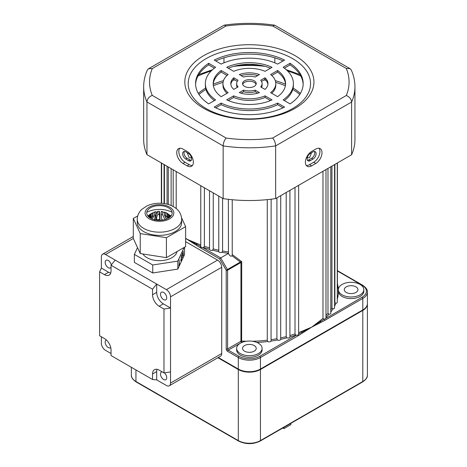 <?xml version="1.0" encoding="UTF-8"?>
<svg xmlns="http://www.w3.org/2000/svg" width="467" height="467" viewBox="0 0 467 467"><rect width="100%" height="100%" fill="white"/><g stroke="black" fill="none" stroke-linecap="round" stroke-linejoin="round"><path stroke-width="0.7" d="M271.134 339.69A88.035 50.827 0 0 0 276.913 338.715L277.48 340.005A89.01 51.393 180 0 1 271.058 341.085A1.956 1.127 180 0 1 267.795 341.564A1.956 1.127 180 0 1 267.737 341.529A89.01 51.393 180 0 1 256.879 342.451M252.361 341.237A88.035 50.827 0 0 0 267.27 340.209L267.27 199.637M267.27 340.209L267.737 341.529M289.925 335.557A88.035 50.827 0 0 0 295.016 333.905L295.757 335.102A89.01 51.393 180 0 1 289.919 336.993A1.956 1.127 180 0 1 288.828 337.939A1.956 1.127 180 0 1 286.861 337.851A89.01 51.393 180 0 1 280.69 339.346L280.72 195.673M295.016 333.905L295.016 187.419M276.913 338.715L276.913 197.874M280.72 337.939A88.035 50.827 0 0 0 286.201 336.608L286.861 337.851M286.201 336.608L286.201 192.509M228.369 199.316L228.451 253.336A89.01 51.393 180 0 1 222.012 252.291A1.956 1.127 180 0 1 219.332 252.244A1.956 1.127 180 0 1 218.79 251.649A89.01 51.393 180 0 1 212.602 250.184A1.956 1.127 180 0 1 210.092 250.061A1.956 1.127 180 0 1 209.525 249.337A89.01 51.393 180 0 1 203.659 247.481A1.956 1.127 180 0 1 202.871 247.615L201.341 247.51L200.781 246.623A0.981 0.566 -60 0 0 200.25 247.703L187.127 239.326L197.016 243.447A0.981 0.473 -66.9 0 1 196.724 244.358L200.775 246.424M232.023 255.788L232.239 254.579L241.713 261.678L240.598 262.693A0.981 0.566 -120 0 0 240.394 262.016L232.023 255.788C231.13 256.576 230.103 256.138 228.941 254.492L228.48 253.388A1.956 1.127 180 0 1 228.451 253.336M209.52 190.758L209.525 249.337M218.76 196.093L218.79 251.649M254.217 345.58A6.847 3.952 0 0 0 246.757 344.722A6.847 3.952 0 0 0 242.531 348.376A6.847 3.952 0 0 0 244.533 351.172A6.847 3.952 0 0 0 251.999 352.03A6.847 3.952 0 0 0 256.225 348.376A6.847 3.952 0 0 0 254.217 345.58M355.947 286.849A6.847 3.952 0 0 0 348.487 285.991A6.847 3.952 0 0 0 344.261 289.645A6.847 3.952 0 0 0 346.263 292.435A6.847 3.952 0 0 0 353.723 293.294A6.847 3.952 0 0 0 357.95 289.645A6.847 3.952 0 0 0 355.947 286.849M285.53 84.229A60.646 35.013 0 0 0 275.302 80.686M223.448 80.686A60.646 35.013 0 0 0 213.221 84.229M205.643 88.082A60.646 35.013 0 0 0 198.347 93.423M285.372 85.759A60.646 35.013 0 0 0 275.705 82.396M265.875 80.242A60.646 35.013 0 0 0 263.972 79.95M234.778 79.95A60.646 35.013 0 0 0 232.881 80.242M223.045 82.396A60.646 35.013 0 0 0 213.378 85.759M205.988 89.471A60.646 35.013 0 0 0 198.983 94.457M311.565 152.703L309.551 157.7L307.916 157.852L307.397 157.251M191.359 157.251L190.84 157.852L189.199 157.7L187.185 152.703M240.382 353.566A12.714 7.344 0 0 0 254.241 355.159A12.714 7.344 0 0 0 262.092 348.376A12.714 7.344 0 0 0 258.368 343.187A12.714 7.344 0 0 0 244.51 341.593A12.714 7.344 0 0 0 236.658 348.376A12.714 7.344 0 0 0 240.382 353.566M236.658 348.376L236.658 349.97A12.714 7.344 0 0 0 240.382 355.165A12.714 7.344 0 0 0 254.241 356.753A12.714 7.344 0 0 0 262.092 349.97L262.092 348.376M342.113 294.835A12.714 7.344 0 0 0 355.971 296.428A12.714 7.344 0 0 0 363.822 289.645A12.714 7.344 0 0 0 360.098 284.45A12.714 7.344 0 0 0 342.113 284.45A12.714 7.344 0 0 0 342.113 294.835M338.464 290.439A12.714 7.344 0 0 0 338.388 291.239A12.714 7.344 0 0 0 342.113 296.434A12.714 7.344 0 0 0 355.971 298.022A12.714 7.344 0 0 0 363.822 291.239L363.822 289.645M203.659 247.481L204.394 246.278L204.394 187.798M212.602 250.184L213.25 248.94L213.25 192.912M222.012 252.291L222.572 251.001L222.572 198.294M232.239 254.579L232.239 199.724M298.635 185.329L298.623 333.969L302.026 332.212A0.981 0.473 66.9 0 1 301.74 331.301L311.629 327.18L320.146 320.671A88.035 50.827 0 0 0 322.977 318.325L322.977 171.272M325.989 315.476A88.035 50.827 0 0 0 327.974 313.339L327.974 168.389M330.794 309.779A88.035 50.827 0 0 0 331.955 308.051L331.955 166.089M334.57 303.246A88.035 50.827 0 0 0 334.88 302.54L334.88 164.402M218.293 357.494L238.31 369.047A15.65 9.036 0 0 0 260.446 369.047L362.806 309.948A15.65 9.036 0 0 0 367.395 303.556L367.395 292.038A15.65 9.036 180 0 1 362.806 298.431L362.806 309.948M185.627 238.252L187.127 239.326L185.627 238.538M324.752 320.403A0.981 0.566 -120 0 0 324.221 319.323L362.118 297.228A0.981 0.566 -120 0 1 362.806 298.431L324.752 320.403L311.629 327.18L298.501 335.557L260.446 357.529A15.65 9.036 180 0 1 238.31 357.529L227.587 351.342A1.956 1.127 60 0 1 226.203 348.942L226.203 270.206L240.394 262.016L241.713 261.678L241.626 342.434L228.281 350.139L238.999 356.333A14.67 8.47 0 0 0 259.751 356.333L296.323 335.218A1.956 1.127 180 0 1 295.757 335.102M271.058 341.085L271.134 199.211M327.974 313.339L328.972 314.25A89.01 51.393 180 0 1 325.989 317.402M334.88 302.54L335.896 303.322A89.01 51.393 180 0 1 334.57 306.13M302.423 333.07A0.981 0.514 -124.1 0 0 302.026 332.212L311.629 327.18L320.531 321.529A0.981 0.642 52 0 1 320.146 320.671M322.977 318.325L323.923 319.3L320.531 321.529A0.981 0.613 -115.5 0 1 320.829 322.446M331.955 308.051L332.971 308.897A89.01 51.393 180 0 1 330.794 312.014M280.69 339.346A1.956 1.127 180 0 1 279.418 340.215A1.956 1.127 180 0 1 277.48 340.005M337.279 163.018L337.279 302.242A1.956 1.127 180 0 1 335.896 303.322M334.57 164.582L334.57 307.788A1.956 1.127 180 0 1 332.971 308.897M330.794 166.766L330.794 313.123A1.956 1.127 180 0 1 328.972 314.25M164.057 203.559L164.057 164.512M167.063 204.149L167.063 166.246M171.126 205.509L171.126 168.593M176.199 208.545L176.199 171.517M300.409 93.423A60.646 35.013 0 0 0 293.107 88.082M240.598 262.693L227.587 270.206A0.981 0.566 180 0 1 226.203 270.206L219.694 258.928L220.675 257.895L228.48 253.388M289.919 336.993L289.925 190.361M185.627 238.398L196.724 244.358A0.981 0.514 124.1 0 0 196.327 245.216M298.623 333.969L298.366 334.997L296.323 335.218M298.501 335.557A0.981 0.566 -120 0 0 298.366 334.997M324.221 319.323L323.923 319.3M202.871 247.615L220.675 257.895L227.388 269.523A0.981 0.566 -120 0 1 227.587 270.206L227.587 348.942L240.937 341.237L240.937 262.442A0.981 0.368 -133.3 0 0 240.639 261.94M299.773 94.457A60.646 35.013 0 0 0 292.762 89.471M310.246 160.66A4.401 2.539 -60 0 1 308.045 160.876A4.401 2.539 -60 0 1 307.128 158.862A4.401 2.539 -60 0 1 310.246 153.468L313.007 151.874A4.401 2.539 -60 0 1 315.207 151.652A4.401 2.539 -60 0 1 315.885 155.184A4.401 2.539 -60 0 1 313.007 159.06L310.246 160.66L308.862 159.86L311.629 158.26A4.401 2.539 120 0 0 314.408 151.448M307.461 160.286A4.401 2.539 120 0 0 308.862 159.86M185.743 159.06A4.401 2.539 60 0 1 182.632 153.672A4.401 2.539 60 0 1 183.543 151.652A4.401 2.539 60 0 1 185.743 151.874L188.51 153.468A4.401 2.539 60 0 1 191.388 157.35A4.401 2.539 60 0 1 190.711 160.876A4.401 2.539 60 0 1 188.51 160.66L185.743 159.06L187.127 158.26L189.894 159.86A4.401 2.539 -120 0 0 191.289 160.286M184.348 151.448A4.401 2.539 -120 0 0 184.016 152.872A4.401 2.539 -120 0 0 187.127 158.26M305.4 162.253A8.803 5.084 120 0 0 307.222 166.287A8.803 5.084 120 0 0 311.629 165.849L315.774 163.456A8.803 5.084 120 0 0 321.529 155.698A8.803 5.084 120 0 0 320.175 148.64A8.803 5.084 120 0 0 315.774 149.078L311.629 151.471A8.803 5.084 120 0 0 305.4 162.253M306.311 165.47A8.803 5.084 120 0 0 309.551 164.653L313.701 162.253A8.803 5.084 120 0 0 319.13 155.453A8.803 5.084 120 0 0 319.014 148.255M176.754 152.674A8.803 5.084 -120 0 0 182.976 163.456L187.127 165.849A8.803 5.084 -120 0 0 191.528 166.287A8.803 5.084 -120 0 0 192.877 159.229A8.803 5.084 -120 0 0 187.127 151.471L182.976 149.078A8.803 5.084 -120 0 0 178.575 148.64A8.803 5.084 -120 0 0 176.754 152.674M179.737 148.255A8.803 5.084 -120 0 0 178.826 151.471A8.803 5.084 -120 0 0 185.055 162.253L189.199 164.653A8.803 5.084 -120 0 0 192.445 165.47M254.217 86.383A6.847 3.952 0 0 0 256.225 83.587A6.847 3.952 0 0 0 251.999 79.933A6.847 3.952 0 0 0 244.533 80.791A6.847 3.952 0 0 0 242.531 83.587A6.847 3.952 0 0 0 246.757 87.241A6.847 3.952 0 0 0 254.217 86.383M256.085 84.387A6.847 3.952 0 0 0 251.339 81.398A6.847 3.952 0 0 0 244.533 82.39A6.847 3.952 0 0 0 242.671 84.387M295.027 108.344A64.557 37.272 0 0 0 295.027 55.631A64.557 37.272 0 0 0 203.729 55.631A64.557 37.272 0 0 0 203.729 108.344A64.557 37.272 0 0 0 295.027 108.344M292.628 108.56A61.171 35.317 0 0 0 292.628 58.614A61.171 35.317 0 0 0 206.122 58.614A61.171 35.317 0 0 0 206.122 108.56A61.171 35.317 0 0 0 292.628 108.56M223.962 62.835L223.962 57.809M274.835 62.858L274.835 57.82M272.652 138.034L346.31 95.507C349.491 96.792 351.26 98.969 351.61 102.034A105.641 60.99 180 0 0 354.949 86.821L354.949 139.534A105.641 60.99 180 0 1 351.61 154.746L351.61 102.034L275.653 145.885A105.641 60.99 180 0 1 223.15 145.914C223.354 142.762 224.353 140.147 226.145 138.057A99.775 57.604 0 0 0 272.652 138.034C274.45 140.118 275.448 142.739 275.653 145.885L275.653 198.598A105.641 60.99 180 0 1 223.15 198.627L223.15 145.914L146.953 101.923C147.309 98.858 149.072 96.687 152.26 95.402L226.145 138.057M351.61 154.746L275.653 198.598M146.953 154.635L146.953 101.923A105.641 60.99 180 0 1 143.667 86.821L143.667 139.534A105.641 60.99 180 0 0 146.953 154.635L223.15 198.627M270.481 100.563L265.081 97.445A26.409 15.248 180 0 1 233.675 97.445L228.275 100.563M283.043 107.813L277.614 104.678A44.015 25.411 180 0 1 221.142 104.678L215.713 107.813M285.541 84.387A36.193 20.892 0 0 0 277.585 72.093L271.736 75.473M275.787 83.587A26.409 15.248 180 0 1 270.615 92.653L277.585 96.681A36.193 20.892 0 0 0 285.57 83.587A36.193 20.892 0 0 0 277.585 70.494L270.615 74.522A26.409 15.248 180 0 1 275.787 83.587L275.787 85.187A26.409 15.248 180 0 1 271.736 93.301M262.092 83.587A12.714 7.344 180 0 1 260.697 86.926L264.987 89.407A18.587 10.729 0 0 0 267.959 83.587A18.587 10.729 0 0 0 264.987 77.767L260.697 80.242A12.714 7.344 180 0 1 262.092 83.587L262.092 85.187A12.714 7.344 180 0 1 261.502 87.393M267.912 84.387A18.587 10.729 0 0 0 264.987 79.367L261.502 81.375M303.159 84.387A53.798 31.061 0 0 0 290.083 64.878L284.374 68.176M293.393 83.587A44.015 25.411 180 0 1 283.142 99.885L290.083 103.896A53.798 31.061 0 0 0 303.176 83.587A53.798 31.061 0 0 0 290.083 63.279L283.142 67.283A44.015 25.411 180 0 1 293.393 83.587L293.393 85.187A44.015 25.411 180 0 1 284.374 100.598M257.696 93.184L255.163 91.719A12.714 7.344 180 0 1 243.587 91.719L241.06 93.184M214.382 68.176L208.667 64.878A53.798 31.061 0 0 0 195.597 84.387M214.382 100.598A44.015 25.411 180 0 1 205.357 85.187L205.357 83.587A44.015 25.411 180 0 1 215.608 67.283L208.667 63.279A53.798 31.061 0 0 0 195.58 83.587A53.798 31.061 0 0 0 208.667 103.896L215.608 99.885A44.015 25.411 180 0 1 205.357 83.587M257.696 75.59A18.587 10.729 0 0 0 241.06 75.59M227.02 93.301A26.409 15.248 180 0 1 222.969 85.187L222.969 83.587A26.409 15.248 180 0 1 228.141 74.522L221.171 70.494A36.193 20.892 0 0 0 213.185 83.587A36.193 20.892 0 0 0 221.171 96.681L228.141 92.653A26.409 15.248 180 0 1 222.969 83.587M227.02 75.473L221.171 72.093A36.193 20.892 0 0 0 213.209 84.387M270.481 68.211A36.193 20.892 0 0 0 228.275 68.211M237.248 81.375L233.763 79.367A18.587 10.729 0 0 0 230.844 84.387M237.248 87.393A12.714 7.344 180 0 1 236.658 85.187L236.658 83.587A12.714 7.344 180 0 1 238.053 80.242L233.763 77.767A18.587 10.729 0 0 0 230.791 83.587A18.587 10.729 0 0 0 233.763 89.407L238.053 86.926A12.714 7.344 180 0 1 236.658 83.587M283.043 60.955A53.798 31.061 0 0 0 215.713 60.955M226.699 99.874A36.193 20.892 0 0 0 272.051 99.874L265.081 95.846A26.409 15.248 180 0 1 233.675 95.846L226.699 99.874M214.201 107.089A53.798 31.061 0 0 0 284.549 107.089L277.614 103.084A44.015 25.411 180 0 1 221.142 103.084L214.201 107.089M239.297 92.6A18.587 10.729 0 0 0 259.459 92.6L255.163 90.125A12.714 7.344 180 0 1 243.587 90.125L239.297 92.6M243.587 77.049A12.714 7.344 180 0 1 255.163 77.049L259.459 74.574A18.587 10.729 0 0 0 239.297 74.574L243.587 77.049M233.675 71.328A26.409 15.248 180 0 1 265.081 71.328L272.051 67.301A36.193 20.892 0 0 0 226.699 67.301L233.675 71.328M284.549 60.085A53.798 31.061 0 0 0 214.201 60.085L221.142 64.09A44.015 25.411 180 0 1 277.614 64.09L284.549 60.085M233.763 79.367L233.763 77.767M221.171 72.093L221.171 70.494M208.667 64.878L208.667 63.279M243.587 91.719L243.587 90.125M255.163 91.719L255.163 90.125M290.083 64.878L290.083 63.279M264.987 79.367L264.987 77.767M277.585 72.093L277.585 70.494M221.142 104.678L221.142 103.084M277.614 104.678L277.614 103.084M233.675 97.445L233.675 95.846M265.081 97.445L265.081 95.846M143.667 86.821C143.678 81.106 144.893 75.543 147.303 70.12L148.553 68.731L152.306 68.55A99.775 57.604 0 0 0 152.26 95.402M346.31 95.507A99.775 57.604 0 0 0 346.263 68.445L350.011 68.626L351.26 70.003C353.706 75.461 354.932 81.065 354.949 86.821M148.553 68.731L224.195 25.142L225.958 26.024L152.306 68.55M346.263 68.445L272.839 26.053L274.602 25.165L350.011 68.626M106.383 340.005A4.401 2.539 -120 0 0 106.079 340.139A4.401 2.539 -120 0 0 105.402 343.665A4.401 2.539 -120 0 0 108.28 347.547A4.401 2.539 -120 0 0 110.481 347.763A4.401 2.539 -120 0 0 110.749 347.565M111.292 264.941A4.401 2.539 -120 0 0 108.28 260.493A4.401 2.539 -120 0 0 106.079 260.271A4.401 2.539 -120 0 0 105.402 263.802A4.401 2.539 -120 0 0 108.28 267.679A4.401 2.539 -120 0 0 110.481 267.895A4.401 2.539 -120 0 0 111.047 267.328M164.378 372.859A4.401 2.539 60 0 1 166.614 376.676A4.401 2.539 60 0 1 165.814 379.712A4.401 2.539 60 0 1 163.608 379.49A4.401 2.539 60 0 1 160.736 375.614A4.401 2.539 60 0 1 161.407 372.088A4.401 2.539 60 0 1 162.183 371.878M163.608 292.435A4.401 2.539 60 0 1 166.486 296.317A4.401 2.539 60 0 1 165.814 299.843A4.401 2.539 60 0 1 163.608 299.627A4.401 2.539 60 0 1 160.736 295.745A4.401 2.539 60 0 1 161.407 292.219A4.401 2.539 60 0 1 163.608 292.435M152.546 289.213L152.546 294.77L156.696 292.371L156.696 284.053L152.546 289.213L111.047 265.256L115.191 260.09L166.375 289.639L217.558 260.09A5.867 3.386 60 0 1 221.708 267.282L221.708 353.537A5.867 3.386 60 0 1 220.494 356.222L169.311 385.771A5.867 3.386 -120 0 0 170.525 383.086L221.708 353.537M185.627 241.655L217.558 260.09M115.191 260.09L105.513 254.503A5.867 3.386 -120 0 0 102.577 254.211A5.867 3.386 -120 0 0 101.362 256.897L101.362 268.076L99.605 271.858L99.605 335.75L104.415 338.528A9.369 5.411 60 0 1 111.047 350.005L111.047 355.562L152.546 379.519L156.696 379.893L166.375 385.479A5.867 3.386 -120 0 0 169.311 385.771M101.362 336.765L101.362 343.152A5.867 3.386 -120 0 0 105.513 350.343L111.047 353.537M156.696 292.371A9.369 5.411 -120 0 0 163.322 303.848L170.525 308.01L170.525 296.831A5.867 3.386 -120 0 0 166.375 289.639M170.525 371.907L163.981 372.917L163.981 309.026L170.525 308.01L170.525 383.086M99.605 271.858L104.415 274.637A9.369 5.411 60 0 0 109.103 275.098A9.369 5.411 60 0 0 111.047 270.807L111.047 265.256M157.046 369.315A9.369 5.411 -120 0 0 156.696 371.569L152.546 373.968L152.546 379.519M152.546 373.968A9.369 5.411 60 0 1 154.484 369.677A9.369 5.411 60 0 1 159.171 370.138L163.981 372.917M163.322 303.848L159.171 306.247L163.981 309.026M159.171 306.247A9.369 5.411 60 0 1 152.546 294.77M156.696 371.569L156.696 379.893M104.415 274.637L108.566 272.238L101.362 268.076M108.566 272.238A9.369 5.411 -120 0 0 110.697 273.061M156.492 220.109L156.492 219.811A15.16 8.756 180 0 1 159.807 219.642L159.807 220.307M161.751 220.19L161.751 219.741A15.16 8.756 180 0 1 163.386 219.939A15.16 8.756 180 0 1 163.421 219.945M164.46 212.876L162.323 211.563A9.784 5.645 180 0 0 161.991 211.51A9.784 5.645 180 0 0 161.284 211.417L161.284 214.61A9.784 5.645 180 0 1 161.991 214.703A9.784 5.645 180 0 1 162.685 214.826L164.869 219.513M162.323 211.563A9.784 5.645 180 0 1 162.685 211.633L162.685 214.826M169.719 217.307L169.241 217.038A9.784 5.645 180 0 1 169.153 217.721M176.97 251.585A17.606 10.163 180 0 1 154.904 260.329A17.606 10.163 180 0 1 142.908 253.972M165.855 217.143L166.001 219.268M160.018 220.307L160.018 217.984C159.959 213.763 159.732 211.539 159.335 211.317A9.784 5.645 180 0 0 157.887 211.388C156.714 211.679 156.036 213.95 155.855 218.194L155.855 220.01M170.864 216.215L168.692 215.1A9.784 5.645 180 0 1 169.072 215.912L169.072 217.78M170.397 216.717L169.072 215.912M168.692 215.1L168.692 218.019M171.091 215.935L167.034 213.39A9.784 5.645 180 0 1 167.869 214.079L167.869 217.272L168.692 217.838M171.074 215.958L167.869 214.079M167.034 213.39L167.034 216.583A9.784 5.645 180 0 1 167.869 217.272M167.898 213.688L164.46 212.111A9.784 5.645 180 0 1 165.651 212.59L165.651 215.783L168.184 218.311M166.818 213.028L165.651 212.59M164.46 212.111L164.46 215.305A9.784 5.645 180 0 1 165.651 215.783M166.474 219.093L164.46 215.305M161.751 219.741L161.284 214.61M157.887 211.388L157.887 214.587A9.784 5.645 180 0 1 159.335 214.511L159.807 219.642M159.335 211.317L159.335 214.511M156.492 219.811C156.69 217.073 157.157 215.328 157.887 214.587M153.077 212.759L154.682 212.036A9.784 5.645 180 0 1 155.996 211.679L155.996 214.878C155.272 215.614 154.805 217.359 154.6 220.103M154.268 212.152L155.996 211.679M154.682 212.036L154.682 215.229A9.784 5.645 180 0 1 155.996 214.878M152.044 218.935L154.682 215.229M148.564 215.375L152.049 213.279A9.784 5.645 180 0 1 153.077 212.683L153.077 215.877L150.905 218.404M149.644 214.476L153.077 212.683M152.049 213.279L152.049 216.472A9.784 5.645 180 0 1 152.557 216.157A9.784 5.645 180 0 1 153.077 215.877M151.553 216.787L152.049 216.472M148.08 216.25L150.31 214.966A9.784 5.645 180 0 1 150.929 214.201L150.929 217.4A9.784 5.645 180 0 0 150.356 218.095M147.829 215.941L150.929 214.201M150.31 214.966L150.31 218.071M149.136 217.254L149.679 216.892A9.784 5.645 180 0 1 149.808 216.058L149.808 217.75M148.535 216.723L149.808 216.058M149.679 216.892L149.679 217.663M184.173 247.446L177.828 261.111L152.738 264.993L134.368 254.387L137.514 247.615M184.553 247.23L184.553 254.614L177.828 269.097L152.738 272.979L134.368 262.378L134.368 254.387M152.738 264.993L152.738 272.979M177.828 261.111L177.828 269.097M180.968 260.831L181.476 259.74L181.476 254.947L180.881 260.82M179.2 259.862L179.2 264.491L178.832 265.6L179.667 263.802L179.299 264.275L179.2 259.862M182.544 253.33L183.303 255.805L183.198 251.234L183.198 255.35L182.439 252.869L182.439 257.661L182.439 253.312M181.377 259.798L181.377 258L180.799 260.86L181.377 259.798M146.796 212.304A18.587 10.729 180 0 1 164.32 209.8A18.587 10.729 180 0 1 172.125 212.304M156.136 220.056A12.714 7.344 180 0 1 147.187 211.049A12.714 7.344 180 0 1 162.785 205.883A12.714 7.344 180 0 1 171.733 214.89A12.714 7.344 180 0 1 156.136 220.056M153.655 234.93A22.206 12.819 0 0 0 181.663 222.555L181.663 219.362A22.206 12.819 180 0 1 153.655 231.731A22.206 12.819 180 0 1 137.257 219.362L137.257 222.555A22.206 12.819 0 0 0 153.655 234.93M181.57 217.809L185.627 226.647L166.404 237.68L140.24 233.593L133.293 218.463L137.736 215.917M166.404 237.68L166.404 257.65L185.627 246.611L185.627 226.647M166.404 257.65L140.24 253.558L140.24 233.593M140.24 253.558L133.293 238.433L133.293 218.463M367.389 303.789A15.65 9.036 180 0 1 367.395 304.017A15.65 9.036 180 0 1 362.806 310.409L260.446 369.508A15.65 9.036 180 0 1 238.31 369.508L217.896 357.722M290.877 423.353L290.877 424.62L283.959 428.613L282.862 427.976M283.959 428.613L283.959 427.346M197.016 243.447A88.035 50.827 0 0 0 200.769 244.965M204.394 246.278A88.035 50.827 0 0 0 209.52 247.907M213.25 248.94A88.035 50.827 0 0 0 218.76 250.242M222.572 251.001A88.035 50.827 0 0 0 228.369 251.947M241.871 342.451A89.01 51.393 180 0 1 241.626 342.434A0.981 0.566 60 0 1 240.937 341.237A0.981 0.566 0 0 1 241.713 341.073A88.035 50.827 0 0 0 246.395 341.237M298.635 332.568A88.035 50.827 0 0 0 301.74 331.301M337.279 293.206A88.035 50.827 0 0 0 337.413 290.439L337.413 162.942M238.999 356.333A0.981 0.566 -60 0 0 238.31 357.529L238.31 369.047M219.694 258.928L200.25 247.703M337.413 283.644A89.01 51.393 180 0 1 338.388 291.239A89.01 51.393 180 0 1 337.279 299.324M362.118 297.228A14.67 8.47 0 0 0 362.118 285.249L337.413 270.988M259.751 356.333A0.981 0.566 -120 0 1 260.446 357.529L260.446 369.047M300.806 76.068A81.188 46.875 0 0 0 287.602 70.984M265.034 66.343A81.188 46.875 0 0 0 233.716 66.343M211.148 70.984A81.188 46.875 0 0 0 197.944 76.068M226.203 348.942A0.981 0.566 0 0 0 227.587 348.942A0.981 0.566 -120 0 0 228.281 350.139A0.981 0.566 -60 0 0 227.587 351.342M337.413 270.656L362.608 285.203A0.981 0.566 120 0 0 362.118 285.249M309.551 164.653L311.629 165.849M185.055 162.253L182.976 163.456M272.839 26.053A99.775 57.604 0 0 0 225.958 26.024M189.199 164.653L187.127 165.849M313.701 162.253L315.774 163.456M189.894 159.86L188.51 160.66M311.629 158.26L313.007 159.06M133.305 238.456L105.513 254.503M221.708 267.282L170.525 296.831M155.704 220.984A14.378 8.301 0 0 0 173.339 215.141A14.378 8.301 0 0 0 163.217 204.955A14.378 8.301 0 0 0 145.581 210.798A14.378 8.301 0 0 0 155.704 220.984M238.31 369.508L238.31 440.591A15.65 9.036 0 0 0 260.446 440.591L362.806 381.492A15.65 9.036 0 0 0 367.395 375.1C367.681 377.254 366.087 379.537 362.608 381.936A0.981 0.566 -120 0 0 362.806 381.492L362.806 310.409M260.446 369.508L260.446 440.591A0.981 0.566 -120 0 1 260.242 441.041L362.608 381.936M131.361 367.29L131.361 375.1A15.65 9.036 0 0 0 135.944 381.492L238.31 440.591A0.981 0.566 -60 0 0 238.514 441.041C245.753 444.496 252.997 444.496 260.242 441.041M135.944 369.934L135.944 381.492A0.981 0.566 -60 0 0 136.148 381.936L238.514 441.041M161.64 203.308L161.64 163.117M173.175 206.507L173.175 169.772M181.663 219.362C181.33 212.905 177.623 209.584 175.872 208.282C172.667 205.848 168.85 204.295 164.431 203.618L164.437 164.728M168.295 204.488L168.295 166.958M200.769 246.494L200.769 185.703M161.343 162.942L161.343 203.285M299.937 74.574L286.236 69.7M259.302 65.088L239.454 65.088M212.514 69.7L198.814 74.574M362.608 285.203C366.075 287.584 367.669 289.861 367.395 292.038M325.989 318.179L325.989 169.539M224.195 25.142C241.001 22.743 257.807 22.755 274.602 25.165M102.577 254.211L133.293 236.477M164.431 203.618C158.155 202.69 152.324 203.454 146.924 205.9L141.676 209.479C140.532 210.308 137.135 214.645 137.257 219.362M367.395 304.017L367.395 375.1M136.148 381.936C132.681 379.554 131.081 377.278 131.361 375.1"/></g></svg>
